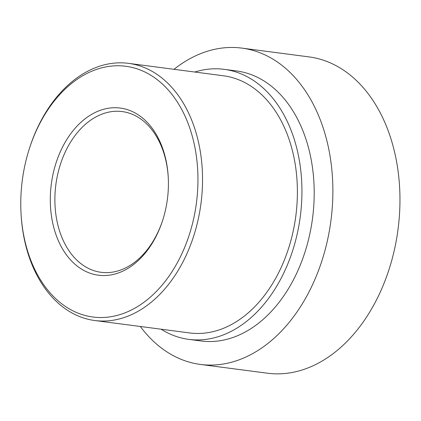 <?xml version="1.0" encoding="UTF-8"?>
<svg xmlns="http://www.w3.org/2000/svg" width="421" height="421" viewBox="0 0 421 421"><rect width="100%" height="100%" fill="white"/><g stroke="black" fill="none" stroke-linecap="round" stroke-linejoin="round"><path stroke-width="0.63" d="M122.685 108.439A84.295 58.53 -82.5 0 0 52.983 174.405A84.295 58.53 -82.5 0 0 87.6 272.255A84.295 58.53 -82.5 0 0 162.48 220.93A84.295 58.53 -82.5 0 0 168.232 177.009A84.295 58.53 -82.5 0 0 122.685 108.439M129.347 66.839A126.442 87.794 -82.5 0 0 29.675 147.697A126.442 87.794 -82.5 0 0 21.05 213.579A126.442 87.794 -82.5 0 0 107.334 317.192A126.442 87.794 -82.5 0 0 197.254 195.355A126.442 87.794 -82.5 0 0 129.347 66.839M168.253 177.446A81.053 56.282 -82.5 0 0 124.484 111.944A81.053 56.282 -82.5 0 0 122.195 111.57A81.053 56.282 -82.5 0 0 56.098 182.977A81.053 56.282 -82.5 0 0 98.856 271.94A81.053 56.282 -82.5 0 0 101.151 272.308A81.053 56.282 -82.5 0 0 162.617 220.515M173.999 69.307A159.512 110.76 97.5 0 1 241.817 48.105L308.909 56.888A159.512 110.76 97.5 0 1 398.019 229.429A159.512 110.76 97.5 0 1 267.493 373.216L200.401 364.433A159.512 110.76 97.5 0 1 195.891 363.707A159.512 110.76 97.5 0 1 140.33 326.486M241.817 48.105A159.512 110.76 97.5 0 1 330.932 220.646A159.512 110.76 97.5 0 1 200.401 364.433M194.77 72.028A136.172 94.551 97.5 0 1 224.198 69.339L236.476 70.949A136.172 94.551 97.5 0 1 312.545 218.241A136.172 94.551 97.5 0 1 201.117 340.984L188.845 339.379A136.172 94.551 97.5 0 1 184.993 338.758A136.172 94.551 97.5 0 1 161.101 329.206M224.198 69.339A136.172 94.551 97.5 0 1 300.273 216.631A136.172 94.551 97.5 0 1 188.845 339.379M128.505 63.35L223.356 75.769A129.684 90.047 97.5 0 1 295.81 216.047A129.684 90.047 97.5 0 1 189.687 332.948L94.836 320.528A129.684 90.047 -82.5 0 0 200.591 206.279A129.684 90.047 -82.5 0 0 132.173 63.945A129.684 90.047 -82.5 0 0 128.505 63.35A129.684 90.047 -82.5 0 0 29.944 146.876L29.675 147.697M21.05 213.579L21.097 214.447A129.684 90.047 -82.5 0 0 91.168 319.939A129.684 90.047 -82.5 0 0 94.836 320.528"/></g></svg>
